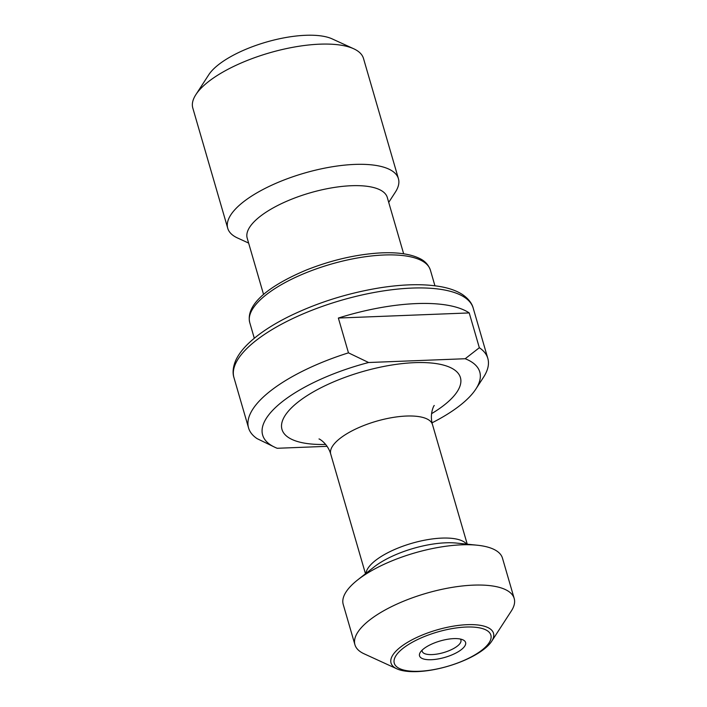 <?xml version="1.0" encoding="UTF-8"?>
<svg xmlns="http://www.w3.org/2000/svg" width="707" height="707" viewBox="0 0 707 707"><rect width="100%" height="100%" fill="white"/><g stroke="black" fill="none" stroke-linecap="round" stroke-linejoin="round"><path stroke-width="1.06" d="M469.227 312.927L338.361 318.044A124.573 44.311 -16.2 0 1 469.227 312.927L479.337 347.729L465.197 358.732L368.621 362.514A113.058 40.219 163.8 0 0 275.067 447.372A113.058 40.219 163.8 0 0 277.197 448.282L327.094 446.329M368.621 362.514L348.471 352.846A124.573 44.311 163.8 0 0 248.564 427.929A124.573 44.311 163.8 0 0 257.056 438.614L275.067 447.372M348.471 352.846L338.361 318.044M432.039 422.821A113.058 40.219 163.8 0 0 475.864 389.044L483.526 377.229A124.573 44.311 163.8 0 0 487.821 358.414A124.573 44.311 163.8 0 0 479.337 347.729M475.864 389.044A113.058 40.219 163.8 0 0 465.197 358.732M460.319 639.031A20.158 7.167 -16.2 0 1 460.92 640.1A20.158 7.167 -16.2 0 1 458.578 645.058A20.158 7.167 -16.2 0 1 437.66 653.975A20.158 7.167 -16.2 0 1 422.212 651.341A20.158 7.167 -16.2 0 1 422.15 650.122M388.717 202.379L395.363 192.127A88.87 31.612 163.8 0 0 398.43 178.712L363.495 58.46A88.87 31.612 163.8 0 0 353.721 48.774L332.184 38.894A69.489 24.718 163.8 0 0 266.203 42.12A69.489 24.718 163.8 0 0 208.768 74.748L195.874 94.632A88.87 31.612 163.8 0 0 192.808 108.056L227.742 228.299A88.87 31.612 163.8 0 0 237.525 237.985L248.634 243.075M422.318 649.963A23.994 8.537 163.8 0 0 420.356 652.234A23.994 8.537 163.8 0 0 444.95 657.36A23.994 8.537 163.8 0 0 462.97 639.862A23.994 8.537 163.8 0 0 442.723 640.286A23.994 8.537 163.8 0 0 422.318 649.963M485.011 647.506A50.294 17.887 163.8 0 0 441.76 630.838A50.294 17.887 163.8 0 0 400.931 669.149A50.294 17.887 163.8 0 0 485.011 647.506M353.721 48.774A88.87 31.612 163.8 0 0 269.332 52.901A88.87 31.612 163.8 0 0 195.874 94.632M398.43 178.712A88.87 31.612 163.8 0 0 304.266 173.144A88.87 31.612 163.8 0 0 227.742 228.299M403.653 253.795L387.286 197.447A72.936 25.947 163.8 0 0 310.002 192.887A72.936 25.947 163.8 0 0 247.203 238.153L263.57 294.492M491.665 641.302L511.329 610.989A82.922 29.5 163.8 0 0 514.192 598.467L502.474 558.159A82.922 29.5 163.8 0 0 477.296 545.221A82.922 29.5 163.8 0 0 357.548 580.014A82.922 29.5 163.8 0 0 343.222 604.423L354.932 644.74A82.922 29.5 163.8 0 0 364.052 653.781L396.892 668.84A53.361 18.983 163.8 0 0 441.919 667.885A53.361 18.983 163.8 0 0 487.3 646.375A53.361 18.983 163.8 0 0 491.665 641.302A53.361 18.983 163.8 0 0 436.97 629.91A53.361 18.983 163.8 0 0 396.892 668.84M514.192 598.467A82.922 29.5 163.8 0 0 426.33 593.279A82.922 29.5 163.8 0 0 354.932 644.74M430.386 270.118C428.46 264.727 424.792 260.812 419.401 258.355C409.874 253.778 396.415 251.992 379.023 253C355.259 254.6 331.088 260.256 306.493 269.968C270.366 285.089 245.356 303.904 249.748 322.595A94.058 33.459 -16.2 0 1 330.735 264.232A94.058 33.459 -16.2 0 1 430.386 270.118L434.938 285.778M487.821 358.414L473.204 308.111A124.573 44.311 163.8 0 0 341.216 300.316A124.573 44.311 163.8 0 0 233.955 377.626L248.564 427.929M431.562 413.675A92.9 33.043 163.8 0 0 431.173 363A92.9 33.043 163.8 0 0 298.849 401.443A92.9 33.043 163.8 0 0 325.68 444.429M434.231 405.562L434.248 405.535C434.381 404.669 429.202 413.401 432.481 424.562A52.981 18.842 163.8 0 0 376.354 421.248A52.981 18.842 163.8 0 0 330.735 454.124C327.527 442.953 318.468 438.349 319.043 439.003M466.62 544.125A52.981 18.842 163.8 0 0 411.81 543.303A52.981 18.842 163.8 0 0 365.97 573.368M477.296 545.221L456.536 543.082A57.196 20.344 163.8 0 0 373.932 567.085L357.548 580.014M249.748 322.595L254.299 338.255M473.204 308.111C472.594 305.645 470.526 300.113 462.511 294.563C457.111 291.054 450.271 288.509 441.981 286.901C424.889 283.684 404.015 284.02 379.367 287.908C346.863 293.299 316.497 302.941 288.279 316.816C272.168 324.893 259.248 333.43 249.527 342.444C243.128 348.383 238.542 354.348 235.767 360.331C231.931 369.354 233.133 375.178 233.955 377.626M330.735 454.124L365.484 573.748M432.481 424.562L467.239 544.187"/></g></svg>
